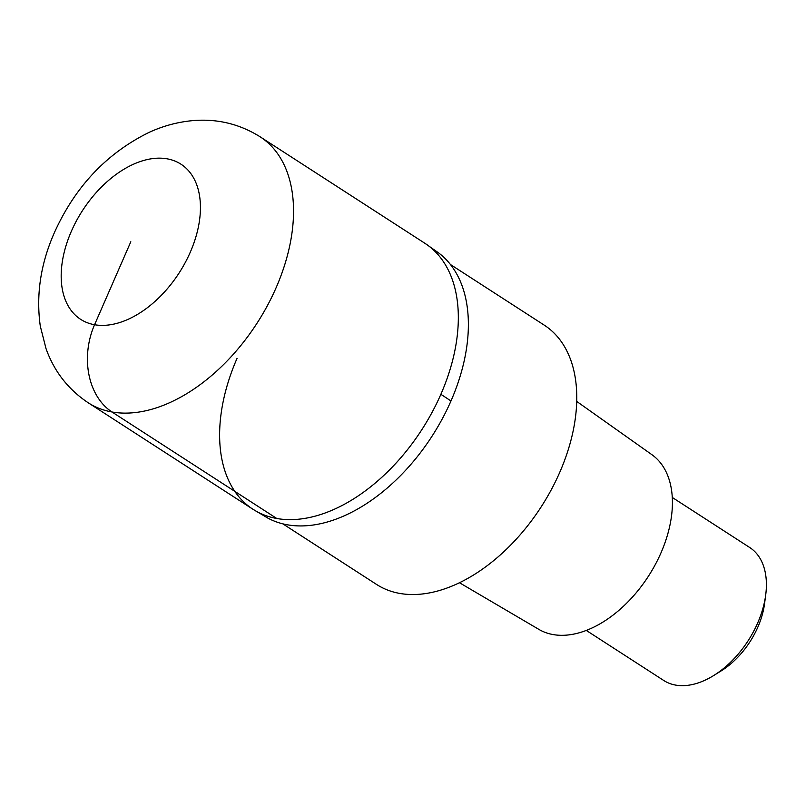 <?xml version="1.0" encoding="UTF-8"?>
<svg xmlns="http://www.w3.org/2000/svg" width="806" height="806" viewBox="0 0 806 806"><rect width="100%" height="100%" fill="white"/><g stroke="black" fill="none" stroke-linecap="round" stroke-linejoin="round"><path stroke-width="1.21" d="M440.862 394.315A158.349 98.574 -57.1 0 0 424.933 243.311A158.349 98.574 122.9 0 1 440.862 394.315A158.349 98.574 122.9 0 1 253.024 509.301A158.349 98.574 -57.1 0 0 440.862 394.315A263.925 52.41 -156.4 0 1 450.967 400.985A157.875 98.282 -57.1 0 0 438.927 253.144L424.933 243.311L260.137 136.808A158.349 98.574 122.9 0 1 276.075 287.802A158.349 98.574 122.9 0 1 88.227 402.788L253.013 509.301A158.349 98.574 122.9 0 1 237.085 358.297M267.743 518.036A157.875 98.282 -57.1 0 0 450.967 400.995M282.815 523.85L376.593 584.461A154.389 96.116 -57.1 0 0 559.747 472.346A154.389 96.116 -57.1 0 0 544.211 325.12L450.433 264.509M459.511 582.758L538.942 629.426A104.075 64.782 -57.1 0 0 660.94 552.956A104.075 64.782 -57.1 0 0 651.883 454.675L576.713 401.418M586.305 630.443L663.751 680.486A79.179 49.287 -57.1 0 0 713.612 675.579A79.179 49.287 -57.1 0 0 757.67 622.998A79.179 49.287 -57.1 0 0 765.7 594.979A79.179 49.287 -57.1 0 0 749.701 547.496L672.264 497.443M713.612 675.579L721.138 670.914A65.981 41.076 -57.1 0 0 757.852 627.098A65.981 41.076 -57.1 0 0 764.541 603.754L765.7 594.979M130.814 241.77L94.564 324.727A65.981 49.942 100 0 0 112.044 412.017L276.841 518.53M190.246 252.278A92.368 57.498 122.9 0 1 94.564 324.727A92.368 57.498 122.9 0 1 71.371 231.262A92.368 57.498 122.9 0 1 167.054 158.812A92.368 57.498 122.9 0 1 190.246 252.278M260.137 136.808C239.825 124.094 217.68 118.673 193.692 120.547C178.257 121.837 163.336 125.807 148.909 132.466C106.543 153.382 74.998 186.851 54.284 232.874C40.582 263.975 35.927 295.067 40.3 326.168L46.053 348.726C54.183 371.435 68.238 389.459 88.227 402.788M267.733 518.026L253.013 509.301"/></g></svg>
